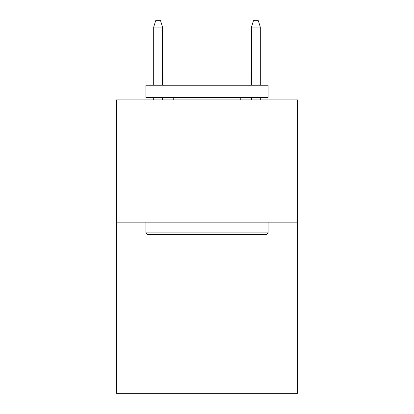 <?xml version="1.0" encoding="UTF-8"?>
<svg xmlns="http://www.w3.org/2000/svg" width="414" height="414" viewBox="0 0 414 414"><rect width="100%" height="100%" fill="white"/><g stroke="black" fill="none" stroke-linecap="round" stroke-linejoin="round"><path stroke-width="0.62" d="M297.459 222.158L297.459 393.3L116.541 393.3L116.541 99.914L297.459 99.914L297.459 222.158L116.541 222.158M147.343 234.381L145.878 232.916L268.122 232.916L266.657 234.381L147.343 234.381M268.122 85.243L268.122 97.471L145.878 97.471L145.878 85.243L268.122 85.243M162.992 85.243L162.992 73.997L251.008 73.997L251.008 85.243M268.122 222.158L268.122 232.916M145.878 222.158L145.878 232.916M240.249 97.471L240.249 99.914M173.751 97.471L173.751 99.914M162.505 85.243L162.505 27.055L153.703 27.055L153.703 85.243M153.703 97.471L153.703 99.914M162.505 97.471L162.505 99.914M153.703 27.055L155.659 20.7L160.549 20.7L162.505 27.055M251.495 27.055L253.451 20.7L258.341 20.7L260.297 27.055L251.495 27.055L251.495 85.243M251.495 97.471L251.495 99.914M260.297 27.055L260.297 85.243M260.297 97.471L260.297 99.914"/></g></svg>
